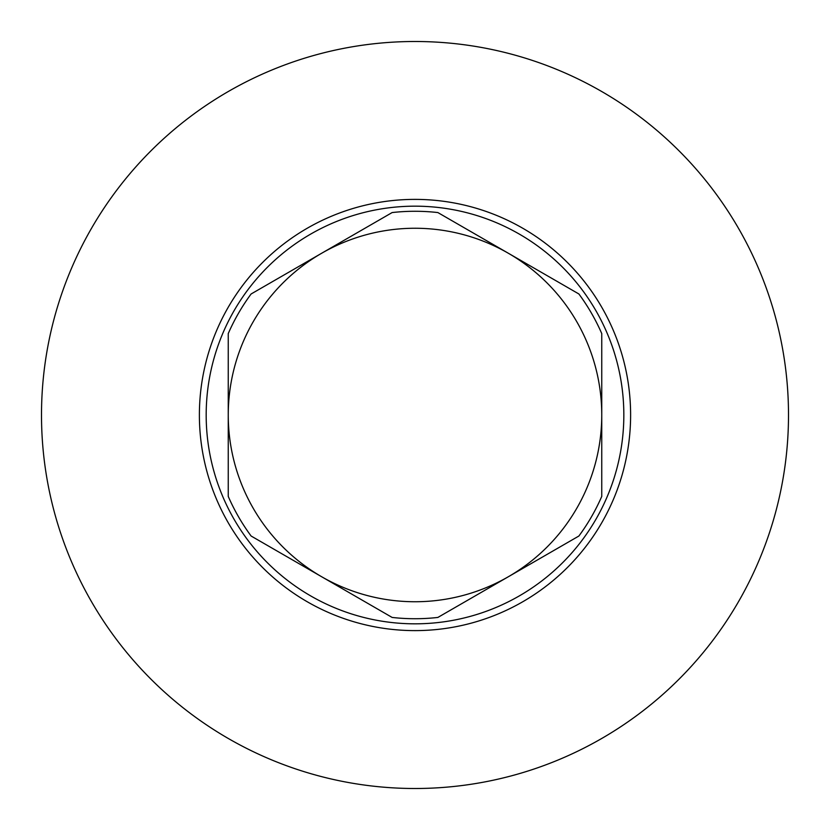 <?xml version="1.0" encoding="UTF-8"?>
<svg xmlns="http://www.w3.org/2000/svg" width="830" height="830" viewBox="0 0 830 830"><rect width="100%" height="100%" fill="white"/><g stroke="black" fill="none" stroke-linecap="round" stroke-linejoin="round"><path stroke-width="1.25" d="M41.5 415A373.5 373.5 0 0 0 601.75 738.461A373.5 373.5 0 0 0 601.75 91.539A373.5 373.5 0 0 0 41.5 415M321.625 576.726A186.75 186.75 0 0 0 601.75 415A186.75 186.75 0 0 0 321.625 253.275A186.75 186.75 0 0 0 321.625 576.726L251.117 536.024A203.724 203.724 0 0 1 228.25 496.423L228.25 333.577A203.724 203.724 0 0 1 251.117 293.976L392.134 212.563A203.724 203.724 0 0 1 437.867 212.563L578.884 293.976A203.724 203.724 0 0 1 601.75 333.577L601.75 496.423A203.724 203.724 0 0 1 578.884 536.024L437.867 617.437A203.724 203.724 0 0 1 392.134 617.437L321.625 576.726M415 199.387A215.613 215.613 0 0 1 630.613 415A215.613 215.613 0 0 1 415 630.613A215.613 215.613 0 0 1 199.387 415A215.613 215.613 0 0 1 415 199.387M206.182 415A208.818 208.818 0 0 0 519.414 595.847A208.818 208.818 0 0 0 519.414 234.153A208.818 208.818 0 0 0 206.182 415"/></g></svg>
